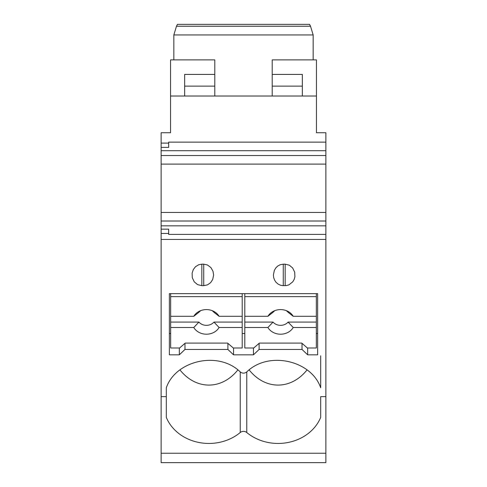 <?xml version="1.0" encoding="UTF-8"?>
<svg xmlns="http://www.w3.org/2000/svg" width="487" height="487" viewBox="0 0 487 487"><rect width="100%" height="100%" fill="white"/><g stroke="black" fill="none" stroke-linecap="round" stroke-linejoin="round"><path stroke-width="0.73" d="M168.66 233.443L168.66 234.399L325.87 234.399L325.87 396.655L320.689 396.655L320.689 417.377A45.188 39.13 -0 0 1 246.763 432.517A4.706 4.079 180 0 0 240.237 432.517A45.188 39.13 180 0 1 166.31 417.377L166.31 396.655L161.13 396.655L161.13 233.443L168.66 233.443L168.66 229.158L161.13 229.158L161.13 132.732L170.547 132.732L170.547 120.526M161.13 396.655L161.13 462.65L325.87 462.65L325.87 396.655M161.13 229.158L161.13 233.443M161.13 221.013L325.87 221.013L325.87 132.732L316.453 132.732L316.453 120.526M325.87 221.013L325.87 225.834L161.13 225.834M168.66 234.399L325.87 234.399L325.87 225.834M214.791 96.018L214.791 59.877L170.547 59.877L170.547 96.018L316.453 96.018L316.453 132.732M170.547 96.018L170.547 132.732M161.13 143.099L168.66 143.099L168.66 147.384L161.13 147.384M168.66 142.143L325.87 142.143L168.66 142.143L168.66 143.099M161.13 212.442L325.87 212.442M161.13 164.107L325.87 164.107M214.791 74.42L184.664 74.42L184.664 96.018M214.791 86.126L184.664 86.126M272.209 96.018L272.209 74.42L302.336 74.42L302.336 96.018M272.209 74.42L272.209 59.877L316.453 59.877L316.453 96.018M272.209 86.126L302.336 86.126M176.483 26.225L177.457 24.35L309.543 24.35L310.517 26.225L313.159 34.948L173.841 34.948L176.483 26.225L310.517 26.225M173.841 59.877L173.841 34.948M313.159 59.877L313.159 34.948M161.13 150.708L325.87 150.708M184.981 349.447L227.892 349.447L233.541 354.834L253.459 354.834L259.108 349.447L302.019 349.447L307.668 354.834L317.634 354.834L317.634 293.643L169.366 293.643L169.366 354.834L179.332 354.834L184.981 349.447L184.981 343.335M203.73 285.656L207.474 284.871L210.603 282.679L212.722 279.453L213.61 275.009L212.996 271.259L210.853 267.521L207.407 264.958L203.73 264.173L203.73 285.656L201.843 285.656L201.843 264.173L198.666 264.751L195.476 266.742L193.339 269.518L192.122 273.079L192.274 277.687L194.246 281.839L197.594 284.633L201.843 285.656M203.73 264.173L201.843 264.173M285.157 285.656L285.157 264.173L289.327 265.196L292.626 267.941L294.69 272.166L294.903 276.799L294.148 279.453L292.748 281.851L288.901 284.871L286.253 285.589L282.722 285.638L280.555 285.248L278.071 284.073L276.019 282.265L274.674 280.281L273.7 277.687L273.39 275.009L274.351 270.37L275.806 267.929L277.73 266.048L280.092 264.751L283.27 264.173L283.27 285.656M285.157 264.173L283.27 264.173M166.31 396.655L166.31 387.798C175.527 360.514 218.432 350.5 240.237 371.928C242.41 373.535 244.59 373.535 246.763 371.928C268.568 350.5 311.473 360.514 320.689 387.798L320.689 355.778M179.332 354.834L179.332 347.986M170.663 333.504L169.366 333.504L169.366 293.643M227.892 349.447L227.892 343.335M233.541 354.834L233.541 347.986M253.459 354.834L253.459 347.986M244.797 333.504L242.203 333.504M259.108 349.447L259.108 343.335M302.019 349.447L302.019 343.335M307.668 354.834L307.668 347.986M317.634 293.643L317.634 333.504L316.337 333.504M242.203 327.501L242.203 347.986L233.261 347.986L227.618 343.098L185.255 343.098L179.606 347.986L170.663 347.986L170.663 327.501L193.783 327.501A14.208 12.309 180 0 0 206.433 334.204A14.208 12.309 180 0 0 219.083 327.501L242.203 327.501L242.203 293.643M170.663 327.501L170.663 322.084L198.903 322.084A9.411 8.151 180 0 0 213.963 322.084L219.083 327.501M170.663 293.643L170.663 322.084M193.783 327.501L198.903 322.084M213.963 322.084L242.203 322.084M242.203 316.294L219.083 316.294L213.963 312.301A9.411 8.151 180 0 0 211.839 310.517M201.028 310.517A9.411 8.151 180 0 0 198.903 312.301L193.783 316.294L170.663 316.294M242.203 296.626L170.663 296.626M219.083 316.294A14.208 12.309 180 0 0 213.117 311.041A14.208 12.309 180 0 0 199.749 311.041A14.208 12.309 180 0 0 193.783 316.294M316.337 293.643L316.337 347.986L307.394 347.986L301.745 343.098L259.382 343.098L253.739 347.986L244.797 347.986L244.797 322.084L273.037 322.084A9.411 8.151 180 0 0 288.097 322.084L316.337 322.084M316.337 296.626L244.797 296.626L244.797 322.084M244.797 296.626L244.797 293.643M244.797 327.501L267.917 327.501L273.037 322.084M267.917 327.501A14.208 12.309 180 0 0 280.567 334.204A14.208 12.309 180 0 0 293.217 327.501L316.337 327.501M316.337 316.294L293.217 316.294A14.208 12.309 180 0 0 287.251 311.041A14.208 12.309 180 0 0 273.883 311.041A14.208 12.309 180 0 0 267.917 316.294L244.797 316.294M293.217 316.294L288.097 312.301A9.411 8.151 180 0 0 285.972 310.517M275.161 310.517A9.411 8.151 180 0 0 273.037 312.301L267.917 316.294M288.097 322.084L293.217 327.501M249.174 369.937C265.257 390.13 290.928 390.13 307.017 369.937M237.826 369.937C221.743 390.13 196.072 390.13 179.983 369.937M325.87 239.446L161.13 239.446M161.13 155.53L325.87 155.53M161.13 453.239L325.87 453.239M246.763 371.928L246.763 432.517M240.237 371.928L240.237 432.517"/></g></svg>
